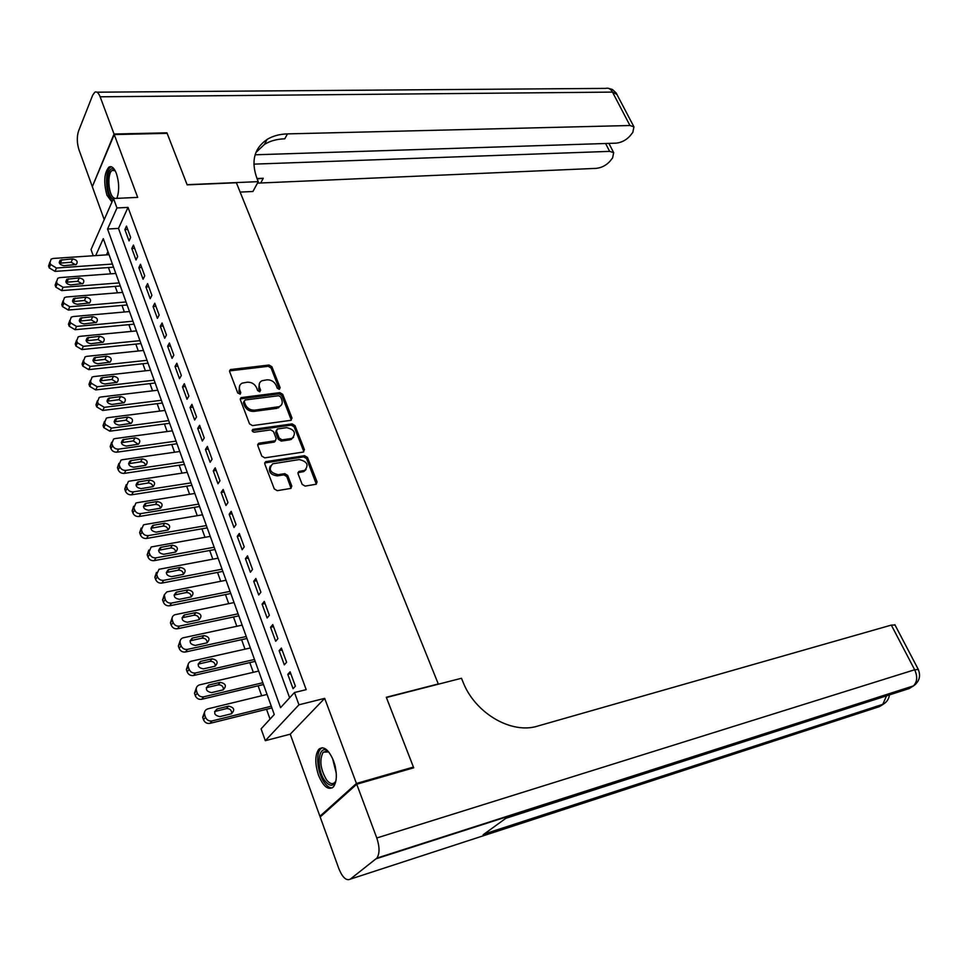 <?xml version="1.0" encoding="UTF-8"?>
<svg xmlns="http://www.w3.org/2000/svg" width="968" height="968" viewBox="0 0 968 968"><rect width="100%" height="100%" fill="white"/><g stroke="black" fill="none" stroke-linecap="round" stroke-linejoin="round"><path stroke-width="1.45" d="M279.22 389.317L280.139 387.744L271.899 366.751L269.043 365.033L230.396 369.57L229.646 371.639L237.777 393.008L240.245 394.109L240.79 392.633L239.737 389.85C238.769 386.801 239.58 384.562 242.181 383.134L247.324 382.203C251.595 382.094 254.681 383.945 256.581 387.781L257.645 390.54L259.678 391.762L260.61 390.164L259.545 387.418C258.565 384.381 259.363 382.154 261.941 380.739L266.974 379.831C271.173 379.734 274.234 381.574 276.146 385.373L277.211 388.108L279.22 389.317M279.389 389.293L271.088 368.021L268.233 366.303L229.525 370.901M240.076 394.182L238.939 391.12L239.737 389.85M259.884 391.713L258.734 388.676L259.545 387.418M333.573 760.896C328.684 749.522 323.76 745.638 318.823 749.244C314.915 754.883 314.806 763.534 318.508 775.211C323.36 786.718 328.321 790.638 333.391 786.96C337.251 781.261 337.312 772.573 333.573 760.896M116.898 198.355C119.403 190.902 119.233 182.601 116.39 173.466C114.139 167.839 111.659 165.709 108.96 167.077C104.133 172.873 103.467 182.262 106.94 195.209L111.961 202.022M302.161 484.351L305.101 486.105L316.185 484.242L317.081 481.907L307.473 457.428L304.569 455.686L265.68 461.663L264.784 463.962L274.271 488.913L277.259 490.679L290.86 488.404L291.791 486.045L287.69 475.409L284.737 473.654L278.215 474.683C270.06 472.795 268.221 469.165 272.686 463.793L299.221 459.57C307.267 461.482 309.082 465.088 304.678 470.375L298.943 471.452L298.047 473.763L302.161 484.351M321.533 815.782L319.912 816.266L356.442 783.475L413.421 767.067L386.305 697.287L438.286 683.952L236.386 182.758L187.163 184.864L167.149 133.342L114.236 134.576L137.686 197.387L113.51 198.513L116.971 207.963L128.03 207.406L306.203 689.652L294.466 692.519L298.955 704.801L265.305 740.689L261.106 728.844L274.271 714.505L103.286 238.636L95.711 255.6M356.442 783.475L324.679 698.364L298.955 704.801M290.727 420.354L292.021 418.043L282.729 394.363L279.861 392.633L241.129 397.606L240.342 399.736L249.514 423.851L252.466 425.605L290.727 420.354M294.998 425.63L304.448 449.709L303.153 452.08L264.76 457.864L261.796 456.097L257.778 445.57L259.158 443.175L275.336 440.767L276.183 438.54L273.521 431.655L270.604 429.901L254.281 432.188C252.188 431.716 251.704 430.784 252.817 429.405L292.118 423.899L294.998 425.63L294.151 426.852L303.577 450.919L304.448 449.709M413.421 767.067L411.969 768.302M114.236 134.576L92.311 186.679L104.217 219.615M130.656 237.463L126.493 226.113L124.884 229.585L129.047 240.923L130.656 237.463M137.662 256.544L133.451 245.073L131.817 248.522L136.016 259.969L137.662 256.544M144.74 275.844L140.481 264.24L138.835 267.652L143.07 279.232L144.74 275.844M151.903 295.337L147.596 283.612L145.914 286.988L150.197 298.688L151.903 295.337M159.139 315.048L154.783 303.202L153.077 306.541L157.409 318.363L159.139 315.048M166.448 334.976L162.055 322.997L160.313 326.301L164.693 338.255L166.448 334.976M173.841 355.123L169.4 342.999L167.633 346.278L172.062 358.366L173.841 355.123M181.319 375.487L176.829 363.242L175.026 366.461L179.503 378.694L181.319 375.487M188.881 396.069L184.331 383.691L182.504 386.885L187.03 399.239L188.881 396.069M196.528 416.893L191.93 404.37L190.067 407.528L194.641 420.027L196.528 416.893M204.248 437.947L199.602 425.291L197.714 428.401L202.336 441.033L204.248 437.947M212.065 459.243L207.37 446.442L205.446 449.503L210.129 462.281L212.065 459.243M219.978 480.781L215.223 467.822L213.262 470.847L217.994 483.77L219.978 480.781M227.976 502.561L223.16 489.457L221.164 492.434L225.955 505.502L227.976 502.561M236.059 524.583L231.195 511.334L229.162 514.274L234.002 527.487L236.059 524.583M244.238 546.872L239.314 533.465L237.257 536.357L242.157 549.727L244.238 546.872M252.515 569.414L247.53 555.85L245.436 558.693L250.385 572.221L252.515 569.414M260.888 592.21L255.854 578.501L253.713 581.284L258.722 594.969L260.888 592.21M269.358 615.285L264.264 601.418L262.086 604.141L267.156 617.995L269.358 615.285M277.925 638.638L272.77 624.59L270.556 627.276L275.686 641.288L277.925 638.638M286.601 662.257L281.385 648.052L279.135 650.678L284.326 664.847L286.601 662.257M128.03 207.406L118.483 228.4L289.626 697.783M287.798 674.357L293.062 688.696L295.373 686.167L290.097 671.78L287.798 674.357L290.775 673.655M108.44 267.543L110.691 273.835M115.18 286.383L117.479 292.82M121.992 305.416L124.352 312.011M128.877 324.655L131.297 331.407M135.835 344.1L138.303 350.997M142.865 363.738L145.394 370.817M149.967 383.606L152.557 390.842M157.155 403.68L159.805 411.085M164.415 423.96L167.125 431.546M171.759 444.481L174.53 452.225M179.177 465.209L182.02 473.146M186.679 486.178L189.583 494.297M194.266 507.377L197.242 515.678M201.937 528.806L204.974 537.3M209.693 550.49L212.803 559.177M217.534 572.403L220.716 581.284M225.471 594.57L228.726 603.657M233.494 616.991L236.821 626.284M241.613 639.666L245.013 649.165M249.817 662.608L253.301 672.324M258.129 685.816L261.675 695.75M266.527 709.29L270.048 719.115M107.944 251.607L106.456 254.874M324.679 698.364L290.243 734.18L319.912 816.266M290.243 734.18L265.305 740.689M93.243 255.758L91.04 249.538L113.51 198.513M116.971 207.963L107.569 229.041L280.575 707.644L294.466 692.519M118.483 228.4L107.569 229.041M124.884 229.585L127.703 229.428M131.817 248.522L134.649 248.328M138.835 267.652L141.667 267.446M145.914 286.988L148.757 286.758M153.077 306.541L155.921 306.287M160.313 326.301L163.168 326.022M167.633 346.278L170.489 345.975M175.026 366.461L177.894 366.146M182.504 386.885L185.384 386.534M190.067 407.528L192.947 407.153M197.714 428.401L200.606 428.001M205.446 449.503L208.338 449.091M213.262 470.847L216.167 470.412M221.164 492.434L224.08 491.962M229.162 514.274L232.09 513.766M237.257 536.357L240.185 535.824M245.436 558.693L248.377 558.137M253.713 581.284L256.653 580.703M262.086 604.141L265.038 603.536M270.556 627.276L273.521 626.635M279.135 650.678L282.099 650M259.509 383.195L258.734 388.676M239.689 385.663L238.939 391.12M291.32 420.173L281.906 395.609L279.038 393.891L240.209 398.937M280.672 396.928L278.663 395.718L245.17 399.978L244.214 401.587L245.327 404.539C247.263 408.435 250.373 410.299 254.693 410.154L279.316 406.657C281.99 405.229 282.825 402.954 281.809 399.832L280.672 396.928M244.118 401.115L243.404 402.845L244.214 401.587M280.986 405.495L276.775 408.375L253.87 411.4C249.562 411.557 246.453 409.682 244.529 405.798L243.404 402.845M303.71 451.911L303.577 450.919M275.469 440.706L274.004 442.122L257.657 444.627M294.151 426.852L291.259 425.121L252.14 430.591M290.92 438.577L292.203 438.226C296.402 433.047 294.562 429.526 286.661 427.65L277.332 429.03L276.509 431.232L279.159 438.105L282.087 439.859L290.92 438.577L290.073 439.799L293.57 437.33M276.376 430.312L275.662 432.466L276.509 431.232M290.073 439.799L281.24 441.081L278.324 439.327L275.662 432.466M306.106 469.468L303.795 471.561L297.926 472.711M270.314 465.995C268.015 471.573 270.362 474.864 277.368 475.881L278.215 474.683M291.041 488.32L286.831 476.607L283.878 474.852L277.368 475.881M316.318 484.181L306.602 458.626L303.698 456.884L264.651 462.958M112.409 264.046L56.471 268.015L50.639 264.494L49.985 262.582L51.11 259.122L53.192 258.456L109.045 254.693M113.534 267.18L55.055 271.391L49.235 267.894L48.581 265.982L49.864 262.147M75.649 264.784L71.148 262.267L59.459 263.211M63.985 265.716L76.303 264.47C78.166 261.638 76.92 259.787 72.6 258.892L60.234 260.138C58.395 262.993 59.641 264.845 63.985 265.716M113.135 199.36L112.034 198.525C104.447 191.7 107.073 162.092 114.647 170.066L115.035 170.477M115.144 170.695L112.24 170.428C107.303 172.861 108.029 192.898 113.183 197.424L114.841 198.452M111.429 166.774L110.679 167.125C104.556 170.138 105.452 194.967 111.84 200.606L112.373 201.09M116.136 198.392L117.14 197.75M336.053 780.305C333.67 786.573 330.052 786.863 325.2 781.176C315.362 768.967 318.327 741.96 328.551 751.858L329.035 752.305M328.612 751.906L323.191 752.196C319.222 759.844 320.335 769.064 326.531 779.845C329.689 783.802 332.46 784.637 334.88 782.374L335.884 780.886M322.271 747.72L320.686 748.869C315.241 753.975 317.673 774.146 324.825 783.173C327.378 786.512 329.882 788.085 332.326 787.867M114.042 134.032L166.944 132.822L187.102 184.682L258.274 181.645L257.04 178.632C250.809 161.341 254.161 148.273 267.108 139.428C272.831 135.956 279.619 134.104 287.472 133.887L629.962 125.513L612.49 92.105L100.14 96.8L114.042 134.032L92.541 186.134M258.274 181.645L252.926 191.495L240.149 192.088M253.87 164.137L609.646 151.371L613.676 152.666L612.611 157.917L609.961 161.257C606.222 165.371 601.66 167.742 596.276 168.359L257.452 183.133M257.149 178.911L263.284 178.269L256.992 178.523M100.14 96.8C98.555 92.819 96.776 91.282 94.828 92.202L92.698 95.154L78.529 131.091C76.762 136.79 76.908 143.01 78.965 149.762L92.129 186.158M255.116 154.795L616.108 143.155C621.541 142.574 626.199 140.142 630.071 135.883L632.806 132.41L633.943 126.844L629.962 125.513M255.903 152.545L264.47 144.389C270.181 140.905 276.945 139.041 284.786 138.811L287.472 133.887M356.732 784.237L320.178 816.992L338.885 868.756C342.539 877.601 346.35 881.061 350.319 879.138L376.854 858.12C379.759 853.667 379.734 846.952 376.794 837.985L356.732 784.237L413.711 767.805L386.389 697.517L461.482 678.265L463.079 682.186C474.623 711.964 508.805 733.042 534.977 726.847L891.31 625.098L895.025 625.013M376.794 837.985L914.675 669.759C917.7 676.523 917.289 681.908 913.453 685.889L909.206 688.55L505.853 818.299L483.177 834.731L882.635 704.68L879.38 706.652L350.319 879.138M119.185 282.898L63.089 287.278L57.221 283.757L56.567 281.821L57.753 278.264L59.774 277.622L115.785 273.448M120.286 285.983L61.65 290.618L55.793 287.109L55.14 285.173L56.434 281.349M82.316 283.878L77.767 281.277L66.03 282.305M70.616 284.907L82.921 283.588C84.845 280.72 83.623 278.832 79.243 277.937L66.889 279.244C64.977 282.136 66.211 284.023 70.616 284.907M126.034 301.956L69.781 306.747L63.888 303.214L63.21 301.266L64.469 297.612L66.429 296.982L122.597 292.409M127.123 304.981L68.305 310.05L62.436 306.541L61.77 304.581L63.089 300.77M89.056 303.178L84.446 300.491L72.673 301.617M77.319 304.291L89.613 302.911C91.609 299.995 90.387 298.083 85.946 297.188L73.629 298.555C71.632 301.484 72.866 303.407 77.319 304.291M132.943 321.207L76.532 326.422L70.616 322.889L69.938 320.916L71.245 317.153L73.145 316.56L129.482 311.551M134.02 324.171L75.044 329.701L69.139 326.18L68.462 324.207L69.805 320.384M95.868 322.683L91.21 319.9L79.4 321.122M84.095 323.893L96.364 322.453C98.433 319.488 97.223 317.552 92.734 316.633L80.429 318.073C78.36 321.049 79.582 322.997 84.095 323.893M139.936 340.663L83.369 346.326L77.416 342.781L76.738 340.772L78.118 336.924L79.945 336.344L136.44 330.911M140.989 343.579L81.844 349.557L75.915 346.024L75.238 344.027L76.581 340.191M102.753 342.406L98.034 339.526L86.2 340.833M90.944 343.713L103.189 342.2C105.343 339.187 104.145 337.227 99.595 336.295L87.314 337.796C85.16 340.821 86.37 342.793 90.944 343.713M147.003 360.326L90.278 366.436L84.301 362.879L83.611 360.858L85.051 356.902L86.805 356.345L143.458 350.464M148.031 363.181L88.729 369.631L82.764 366.086L82.074 364.077L83.442 360.169M109.711 362.334L104.943 359.358L93.061 360.761M97.865 363.738L110.086 362.153C112.324 359.104 111.126 357.107 106.516 356.163L94.271 357.736C92.033 360.81 93.243 362.806 97.865 363.738M154.142 380.206L97.26 386.764L91.246 383.207L90.556 381.162L92.069 377.096L93.751 376.576L150.56 370.236M155.146 383.001L95.675 389.923L89.685 386.377L88.995 384.344L90.375 380.364M116.729 382.493L111.925 379.42L100.019 380.908M104.871 383.981L117.055 382.336C119.379 379.238 118.193 377.217 113.522 376.249L101.301 377.883C98.99 381.005 100.176 383.038 104.871 383.981M161.366 400.292L104.314 407.322L98.288 403.753L97.574 401.696L99.172 397.509L100.781 397.013L157.748 390.225M162.346 403.027L102.705 410.444L96.691 406.887L95.989 404.83L97.381 400.776M123.831 402.869L118.979 399.687L107.049 401.272M111.949 404.455L124.11 402.736C126.505 399.59 125.344 397.533 120.613 396.565L108.416 398.259C106.008 401.43 107.194 403.487 111.949 404.455M168.662 420.596L111.453 428.11L105.391 424.529L104.677 422.447L106.347 418.152L107.871 417.692L165.008 410.42M169.63 423.282L109.82 431.184L103.77 427.626L103.056 425.545L104.471 421.407M131.007 423.464L126.106 420.173L114.151 421.866M119.1 425.146L131.225 423.367C133.717 420.173 132.568 418.079 127.776 417.099L115.603 418.866C113.123 422.072 114.284 424.166 119.1 425.146M176.043 441.13L118.665 449.128C115.773 449.261 113.74 448.063 112.578 445.546L111.852 443.429L113.607 439.024L115.047 438.589L172.34 430.833M176.975 443.743L117.007 452.165C114.115 452.298 112.082 451.112 110.933 448.595L110.207 446.478L111.635 442.267M138.267 444.3L133.318 440.9L121.351 442.679M126.336 446.066L138.424 444.215C141.013 440.984 139.864 438.855 135.012 437.851L122.875 439.69C120.298 442.957 121.448 445.074 126.336 446.066M183.496 461.893L125.973 470.375C123.057 470.533 121.012 469.335 119.85 466.782L119.112 464.652L120.952 460.127L122.307 459.727L179.758 451.487M184.416 464.434L124.279 473.376C121.375 473.534 119.342 472.336 118.169 469.795L117.443 467.665L118.895 463.357M145.599 465.354C144.934 462.958 143.276 461.784 140.602 461.845L128.623 463.72M133.644 467.229L145.708 465.305C148.382 462.026 147.257 459.873 142.332 458.844L130.244 460.756C127.57 464.059 128.708 466.225 133.644 467.229M191.035 482.875L133.354 491.865C130.426 492.046 128.381 490.849 127.195 488.271L126.457 486.118L128.381 481.471L129.651 481.096L187.26 472.348M191.93 485.355L131.624 494.817C128.708 494.999 126.663 493.801 125.489 491.236L124.751 489.082L126.227 484.69M153.005 486.662C152.387 484.169 150.718 482.959 147.983 483.02L135.98 485.004M141.05 488.634L153.065 486.626C155.836 483.298 154.723 481.108 149.737 480.067L137.686 482.052C134.915 485.404 136.028 487.606 141.05 488.634M198.658 504.098L140.82 513.609C137.892 513.814 135.822 512.604 134.637 510.003L133.887 507.813L135.907 503.058L137.069 502.707L194.834 493.45M199.529 506.506L139.053 516.513C136.137 516.718 134.08 515.52 132.894 512.919L132.144 510.741L133.657 506.252M144.365 506.24L143.421 506.518L145.212 503.59C142.344 506.99 143.445 509.216 148.528 510.269L160.506 508.2C159.926 505.623 158.244 504.376 155.437 504.437L144.365 506.24L146.12 503.312L145.212 503.59M160.506 508.2C163.362 504.812 162.273 502.598 157.215 501.533L146.12 503.312M206.378 525.551L148.37 535.594C145.43 535.812 143.361 534.614 142.151 531.976L141.401 529.774L143.506 524.886L144.583 524.571L202.506 514.794M207.213 527.887L146.579 538.45C143.651 538.68 141.582 537.482 140.384 534.844L139.634 532.642L141.171 528.056M168.069 529.992C167.549 527.318 165.855 526.023 162.975 526.096L150.96 528.274M156.09 532.158L168.021 530.004C170.985 526.58 169.908 524.317 164.79 523.24L152.823 525.37C149.858 528.818 150.947 531.081 156.09 532.158M214.17 547.247L156.005 557.834C153.053 558.076 150.972 556.866 149.762 554.216L148.987 551.978L151.202 546.956L210.262 536.369M214.981 549.521L154.178 560.641C151.238 560.883 149.169 559.686 147.959 557.036L147.197 554.797L148.782 550.114M175.716 552.026C175.256 549.267 173.55 547.924 170.598 548.009L158.583 550.284M163.749 554.289L175.631 552.062C178.693 548.59 177.628 546.291 172.449 545.19L160.531 547.404C157.457 550.901 158.534 553.2 163.749 554.289M222.047 569.184L163.725 580.328C160.773 580.594 158.679 579.384 157.445 576.698L156.683 574.435L158.982 569.293L218.102 558.185M222.846 571.386L161.874 583.087C158.921 583.353 156.84 582.155 155.618 579.469L154.844 577.218L156.477 572.415M183.448 574.314C183.049 571.459 181.331 570.079 178.306 570.164L166.29 572.536M171.493 576.686L183.327 574.375C186.485 570.854 185.445 568.519 180.193 567.393L168.323 569.68C165.141 573.225 166.206 575.561 171.493 576.686M230.021 591.375L171.542 603.076C168.577 603.379 166.472 602.169 165.238 599.446L164.282 594.848L166.859 591.884L226.028 580.255M230.795 593.505L169.654 605.786C166.69 606.089 164.596 604.879 163.362 602.169L162.588 599.882L164.257 594.981M191.277 596.869C190.938 593.916 189.208 592.476 186.11 592.573L174.095 595.042M179.322 599.325L191.107 596.941C194.374 593.372 193.346 591.012 188.022 589.851L176.212 592.222C172.921 595.816 173.962 598.188 179.322 599.325M238.092 613.821L179.443 626.102C176.466 626.417 174.361 625.207 173.103 622.46L172.316 620.149C171.663 617.608 172.498 615.805 174.833 614.74L234.05 602.568M238.83 615.866L177.531 628.752C174.555 629.079 172.449 627.869 171.203 625.134L170.416 622.823L172.147 617.79M199.19 619.677C198.912 616.628 197.182 615.14 193.999 615.237L181.996 617.802M187.235 622.242L198.972 619.762C202.348 616.144 201.344 613.748 195.947 612.575L184.186 615.019C180.798 618.673 181.815 621.069 187.235 622.242M246.247 636.52L187.441 649.395C184.464 649.746 182.335 648.524 181.077 645.741L180.278 643.405C179.612 640.768 180.484 638.928 182.892 637.864L242.157 625.134M246.961 638.493L185.493 651.996C182.516 652.347 180.399 651.137 179.141 648.366L178.342 646.031L180.121 640.876M207.176 642.764C206.983 639.606 205.252 638.069 201.973 638.166L189.994 640.84M195.258 645.426L206.934 642.861C210.419 639.195 209.427 636.762 203.958 635.553L192.257 638.094C188.76 641.784 189.752 644.228 195.258 645.426M254.499 659.486L195.536 672.966C192.547 673.329 190.406 672.119 189.135 669.311L188.324 666.94C187.647 664.217 188.554 662.318 191.047 661.265L250.361 647.967M255.177 661.374L193.552 675.507C190.563 675.882 188.433 674.672 187.163 671.865L186.352 669.505L188.203 664.23M215.271 666.117C215.15 662.85 213.408 661.265 210.056 661.374L198.089 664.133M203.365 668.876L214.981 666.226C218.574 662.511 217.606 660.043 212.077 658.809L200.424 661.434C196.819 665.173 197.787 667.654 203.365 668.876M262.848 682.718L203.728 696.803C200.727 697.214 198.585 695.992 197.291 693.149L196.468 690.753C195.778 687.933 196.722 685.997 199.311 684.933L258.662 671.066M263.502 684.521L201.695 699.295C198.706 699.707 196.564 698.485 195.282 695.653L194.471 693.257L196.383 687.849M223.439 689.748C223.402 686.372 221.66 684.739 218.223 684.836L206.293 687.703M211.569 692.616L223.124 689.857C226.839 686.106 225.883 683.602 220.281 682.331L208.689 685.054C204.962 688.841 205.918 691.358 211.569 692.616M271.294 706.229L212.016 720.942C209.003 721.366 206.849 720.144 205.543 717.276L204.72 714.844C204.006 711.94 204.986 709.955 207.66 708.891L267.059 694.443M271.911 707.947L209.947 723.374C206.946 723.798 204.792 722.588 203.498 719.72L202.675 717.3L204.672 711.746M231.715 713.67C231.763 710.173 230.021 708.479 226.488 708.588L214.581 711.553M219.869 716.622L231.364 713.779C235.188 709.98 234.256 707.439 228.581 706.132L217.062 708.951C213.214 712.775 214.158 715.34 219.869 716.622M279.304 389.003L280.139 387.744M239.991 393.891L240.79 392.633M259.799 391.435L260.61 390.164M230.251 370.671L231.037 369.389M268.233 366.303L269.043 365.033M271.088 368.021L271.899 366.751M240.923 398.707L241.722 397.437M279.038 393.891L279.861 392.633M281.906 395.609L282.729 394.363M291.174 419.277L292.021 418.043M244.529 405.798L245.327 404.539M253.87 411.4L254.693 410.154M276.775 408.375L277.61 407.129M258.323 444.397L259.158 443.175M274.004 442.122L274.839 440.9M252.37 430.542L253.192 429.308M291.259 425.121L292.118 423.899M278.324 439.327L279.159 438.105M281.24 441.081L282.087 439.859M298.495 472.529L299.366 471.343M302.669 471.864L303.553 470.678M283.878 474.852L284.737 473.654M286.831 476.607L287.69 475.409M290.92 487.231L291.791 486.045M265.317 462.74L266.152 461.53M303.698 456.884L304.569 455.686M306.602 458.626L307.473 457.428M316.197 483.092L317.081 481.907M56.471 268.015L55.055 271.391M49.985 262.582L48.581 265.982M50.639 264.494L49.235 267.894M60.452 263.006L61.879 259.63M71.148 262.267L72.6 258.892M336.259 773.178L332.544 758.38M334.553 763.861L335.424 767.346M263.284 178.269L260.767 182.879M609.646 151.371L605.593 143.494M96.957 92.19L605.69 88.39C608.388 87.64 610.663 88.874 612.49 92.105L616.955 94.416M915.607 684.279L912.594 686.494L376.189 858.761M918.305 669.445L914.675 669.759L891.31 625.098M886.543 695.847L882.635 704.68L885.647 702.453M63.089 287.278L61.65 290.618M56.567 281.821L55.14 285.173M57.221 283.757L55.793 287.109M67.034 282.099L68.486 278.748M77.767 281.277L79.243 277.937M69.781 306.747L68.305 310.05M63.21 301.266L61.77 304.581M63.888 303.214L62.436 306.541M73.689 301.387L75.165 298.071M84.446 300.491L85.946 297.188M76.532 326.422L75.044 329.701M69.938 320.916L68.462 324.207M70.616 322.889L69.139 326.18M80.417 320.88L81.917 317.601M91.21 319.9L92.734 316.633M83.369 346.326L81.844 349.557M76.738 340.772L75.238 344.027M77.416 342.781L75.915 346.024M87.217 340.591L88.741 337.348M98.034 339.526L99.595 336.295M90.278 366.436L88.729 369.631M83.611 360.858L82.074 364.077M84.301 362.879L82.764 366.086M94.09 360.507L95.65 357.301M104.943 359.358L106.516 356.163M97.26 386.764L95.675 389.923M90.556 381.162L88.995 384.344M91.246 383.207L89.685 386.377M101.035 380.654L102.62 377.484M111.925 379.42L113.522 376.249M104.314 407.322L102.705 410.444M97.574 401.696L95.989 404.83M98.288 403.753L96.691 406.887M108.065 401.006L109.674 397.872M118.979 399.687L120.613 396.565M111.453 428.11L109.82 431.184M104.677 422.447L103.056 425.545M105.391 424.529L103.77 427.626M115.156 421.588L116.801 418.503M126.106 420.173L127.776 417.099M118.665 449.128L117.007 452.165M111.852 443.429L110.207 446.478M112.578 445.546L110.933 448.595M122.343 442.4L124.013 439.351M133.318 440.9L135.012 437.851M125.973 470.375L124.279 473.376M119.112 464.652L117.443 467.665M119.85 466.782L118.169 469.795M129.603 463.442L131.297 460.429M140.602 461.845L142.332 458.844M133.354 491.865L131.624 494.817M126.457 486.118L124.751 489.082M127.195 488.271L125.489 491.236M136.936 484.714L138.666 481.749M147.983 483.02L149.737 480.067M140.82 513.609L139.053 516.513M133.887 507.813L132.144 510.741M134.637 510.003L132.894 512.919M155.437 504.437L157.215 501.533M148.37 535.594L146.579 538.45M141.401 529.774L139.634 532.642M142.151 531.976L140.384 534.844M151.867 527.996L153.658 525.128M162.975 526.096L164.79 523.24M156.005 557.834L154.178 560.641M148.987 551.978L147.197 554.797M149.762 554.216L147.959 557.036M159.466 550.005L161.293 547.174M170.598 548.009L172.449 545.19M163.725 580.328L161.874 583.087M156.683 574.435L154.844 577.218M157.445 576.698L155.618 579.469M167.149 572.257L169.001 569.486M178.306 570.164L180.193 567.393M171.542 603.076L169.654 605.786M164.451 597.159L162.588 599.882M165.238 599.446L163.362 602.169M174.918 594.775L176.805 592.053M186.11 592.573L188.022 589.851M179.443 626.102L177.531 628.752M172.316 620.149L170.416 622.823M173.103 622.46L171.203 625.134M182.77 617.56L184.694 614.886M193.999 615.237L195.947 612.575M187.441 649.395L185.493 651.996M180.278 643.405L178.342 646.031M181.077 645.741L179.141 648.366M190.72 640.598L192.68 637.972M201.973 638.166L203.958 635.553M195.536 672.966L193.552 675.507M188.324 666.94L186.352 669.505M189.135 669.311L187.163 671.865M198.767 663.915L200.763 661.35M210.056 661.374L212.077 658.809M203.728 696.803L201.695 699.295M196.468 690.753L194.471 693.257M197.291 693.149L195.282 695.653M206.898 687.498L208.931 684.993M218.223 684.836L220.281 682.331M212.016 720.942L209.947 723.374M204.72 714.844L202.675 717.3M205.543 717.276L203.498 719.72M215.138 711.371L217.207 708.915M226.488 708.588L228.581 706.132M229.61 370.853L230.396 369.57M240.342 398.864L241.129 397.606M278.494 407.903L279.316 406.657M257.827 444.542L258.65 443.32M274.501 441.989L275.336 440.767M252.128 430.445L252.817 429.405M291.344 439.448L292.203 438.226M298.071 472.65L298.943 471.452M303.795 471.561L304.678 470.375M264.845 462.873L265.68 461.663M59.23 262.534L60.234 260.138M114.587 170.344L112.24 170.428M327.039 751.144L323.191 752.196M264.47 144.389L267.108 139.428M613.676 152.666L608.908 143.385M633.943 126.844L616.108 92.904L612.381 89.48L608.207 88.27M376.854 858.12L913.453 685.889C919.418 681.593 920.991 676.027 918.172 669.178L894.855 624.687M484.097 834.065L883.409 704.123C886.87 701.994 888.878 698.92 889.447 694.915M65.836 281.688L66.889 279.244M72.515 301.048L73.629 298.555M79.267 320.626L80.429 318.073M86.092 340.397L87.314 337.796M92.976 360.386L94.271 357.736M99.946 380.593L101.301 377.883M107 401.018L108.416 398.259M114.127 421.661L115.603 418.866M121.327 442.533L122.875 439.69M128.611 463.636L130.244 460.756M135.98 484.98L137.686 482.052M151.032 528.238L152.823 525.37M158.704 550.223L160.531 547.404M166.472 572.463L168.323 569.68M174.325 594.945L176.212 592.222M182.262 617.705L184.186 615.019M190.297 640.719L192.257 638.094M198.428 664L200.424 661.434M206.668 687.558L208.689 685.054M214.993 711.407L217.062 708.951"/></g></svg>
